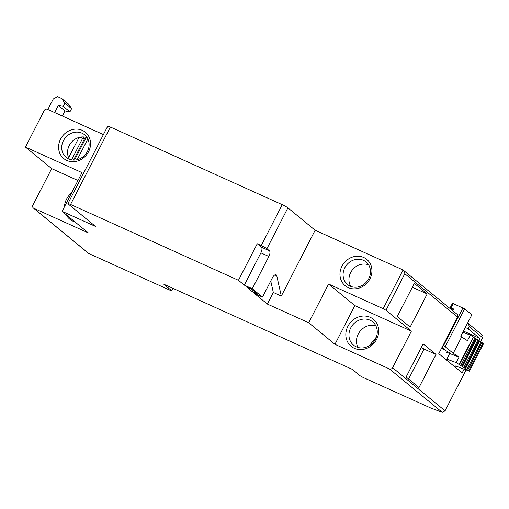 <?xml version="1.0" encoding="UTF-8"?>
<svg xmlns="http://www.w3.org/2000/svg" width="509" height="509" viewBox="0 0 509 509"><rect width="100%" height="100%" fill="white"/><g stroke="black" fill="none" stroke-linecap="round" stroke-linejoin="round"><path stroke-width="0.76" d="M66.832 160.469A17.02 15.245 129.4 0 1 60.577 139.091A17.02 15.245 129.4 0 1 82.305 130.355A17.02 15.245 129.4 0 1 88.56 151.733A17.02 15.245 129.4 0 1 66.832 160.469M82.038 133.193A14.589 13.069 -50.6 0 0 64.28 139.192A14.589 13.069 -50.6 0 0 66.138 157.37A14.589 13.069 -50.6 0 0 68.772 159.005A14.589 13.069 -50.6 0 0 86.524 153.005A14.589 13.069 -50.6 0 0 84.672 134.828A14.589 13.069 -50.6 0 0 82.038 133.193M348.207 287.585A17.02 15.245 129.4 0 1 341.959 266.207A17.02 15.245 129.4 0 1 363.687 257.471A17.02 15.245 129.4 0 1 369.935 278.849A17.02 15.245 129.4 0 1 348.207 287.585M363.413 260.309A14.589 13.069 -50.6 0 0 345.662 266.309A14.589 13.069 -50.6 0 0 347.513 284.486A14.589 13.069 -50.6 0 0 350.147 286.122A14.589 13.069 -50.6 0 0 367.905 280.122A14.589 13.069 -50.6 0 0 366.047 261.944A14.589 13.069 -50.6 0 0 363.413 260.309M87.198 137.716A14.589 13.069 -50.6 0 0 71.152 142.603A14.589 13.069 -50.6 0 0 69.459 159.285M368.573 264.833A14.589 13.069 -50.6 0 0 352.533 269.725A14.589 13.069 -50.6 0 0 350.835 286.408M370.234 317.323A17.51 15.684 -50.6 0 0 347.882 326.307A17.51 15.684 -50.6 0 0 354.315 348.296A17.51 15.684 -50.6 0 0 376.66 339.306A17.51 15.684 -50.6 0 0 370.234 317.323M369.96 320.161A15.079 13.501 -50.6 0 0 351.617 326.358A15.079 13.501 -50.6 0 0 353.532 345.14A15.079 13.501 -50.6 0 0 356.255 346.833A15.079 13.501 -50.6 0 0 374.599 340.629A15.079 13.501 -50.6 0 0 372.683 321.847A15.079 13.501 -50.6 0 0 369.96 320.161M74.969 221.918A17.51 15.684 129.4 0 1 72.933 221.173A17.51 15.684 129.4 0 1 66.119 214.639M64.465 206.749A17.51 15.684 129.4 0 1 71.54 192.981M375.801 325.722A15.079 13.501 -50.6 0 0 360.194 331.098A15.079 13.501 -50.6 0 0 357.935 347.45M467.567 323.1L468.465 323.641L469.273 326.714L468.165 328.865L465.353 327.402M103.403 134.586L47.343 109.257A2.43 2.176 129.4 0 0 44.245 110.51L25.45 147.076L82.006 172.621L62.111 211.343L95.482 226.416L68.257 204.033A4.861 0.509 -152.8 0 1 67.926 203.613A4.861 0.509 -152.8 0 1 70.579 204.465L238.447 280.3L257.242 243.735L261.238 245.542A4.861 0.509 27.2 0 1 266.907 248.723L269.414 250.784A4.861 2.1 -65.7 0 1 268.873 256.46L252.286 288.724L262.479 297.097L272.391 277.812A4.861 2.1 -65.7 0 1 276.063 274.752A4.861 2.1 -65.7 0 1 276.75 275.77L281.312 296.06L315.135 230.24L287.909 207.857A4.861 0.509 -152.8 0 0 282.24 204.675L110.377 127.034A4.861 0.509 -152.8 0 0 107.723 126.181L67.926 203.613M281.312 296.06L273.314 292.446L267.346 304.064L308.715 322.751L328.61 284.035L383.169 308.683L403.064 269.961L315.135 230.24M469.273 326.714L482.634 337.702C483.194 336.366 483.009 335.437 482.074 334.922M466.04 369.979L445.051 410.833L442.276 412.36L430.627 407.964L363.082 377.443L360.245 375.852L352.4 369.4L163.745 284.175L171.597 290.626L172.812 288.266M482.634 337.702L480.553 341.755M173.028 288.368L171.762 290.836L170.432 290.41L88.897 253.577A2.43 2.176 -50.6 0 1 88.458 253.304L33.333 207.984A2.43 2.176 129.4 0 1 32.881 205.203L51.676 168.638L25.45 147.076M62.365 116.046L64.987 110.93L58.306 105.439L54.648 112.559M457.578 317.101L404.795 273.702C404.833 271.933 404.254 270.686 403.064 269.961L457.127 314.32A2.43 2.176 -50.6 0 1 457.578 317.101L438.783 353.666L462.172 372.893L464.062 369.216M463.464 331.073L479.86 338.479L468.165 328.865M436.009 354.449L418.983 387.572L406.125 376.997L423.151 343.874L436.009 354.449L424.016 349.028L408.6 379.033M397.294 316.496L414.32 283.373L427.185 293.947L410.159 327.071L397.294 316.496M479.86 338.479L478.823 340.489M383.169 308.683L386 310.267L411.393 331.143L392.598 367.714A2.43 2.176 129.4 0 1 389.493 368.961L334.941 344.313L308.715 322.751M267.346 304.064L254.487 293.489L262.479 297.097M252.286 288.724L244.295 285.11L238.447 280.3M62.111 211.343L88.331 232.899L33.772 208.257A2.43 2.176 129.4 0 1 33.333 207.984M257.509 294.049L252.311 291.702L246.464 286.898L251.662 289.239L257.509 294.049M47.852 109.486L53.28 98.931L57.606 96.64L61.735 98.504L64.897 103.155L63.256 106.349L58.306 105.439M64.987 110.93L69.937 111.846L63.256 106.349M69.937 111.846L71.584 108.646L68.416 104.001L61.735 98.504M77.953 180.504L51.676 168.638M244.295 285.11L260.875 252.846A4.861 2.1 114.3 0 0 261.416 247.17L257.242 243.735M273.314 292.446L270.743 281.013M411.393 331.143L354.837 305.597L328.61 284.035M354.837 305.597L334.941 344.313M421.287 347.494L424.016 349.028M427.185 293.947L412.335 287.241M253.011 290.346L252.311 291.702M83.132 136.915L85.461 138.83L82.655 138.295L80.129 137.156M71.565 159.877L82.655 138.295M71.584 108.646L64.897 103.155M368.777 265.164L366.957 264.343M87.675 138.811L85.811 137.277M88.331 140.058L87.274 139.581L87.739 138.683M79.06 137.411L68.626 157.707M74.537 160.081L85.461 138.83M73.55 160.087L84.659 138.467M88.356 140.14L87.459 139.733L77.196 159.692M372.028 343.677L371.303 343.079L372.906 343.244M441.443 348.5A5.834 0.611 27.2 0 1 442.575 348.983A5.834 0.611 27.2 0 1 449.771 353.303A5.834 0.611 27.2 0 1 448.544 353.087M447.977 352.877A5.834 0.611 27.2 0 1 446.584 352.285M464.666 308.855L445.21 346.712L453.226 353.303L461.631 336.958L460.798 336.271L471.849 314.759L464.666 308.855L452.469 303.262L450.255 307.563L453.564 308.957L452.679 310.668M473.51 337.193L470.322 335.075L467.447 340.667L461.631 336.958M453.226 353.303L459.048 357.013L456.172 362.605L459.143 364.501L473.294 336.971M445.21 346.712L442.976 345.516M442.086 347.253L444.669 349.378L441.685 348.029M449.663 353.507L459.048 357.013M453.195 309.669L450.255 307.563M476.583 339.153L462.477 366.677L459.143 364.501M470.322 335.075L462.846 332.282M446.794 359.099L456.172 362.605M473.504 337.276L474.884 338.071L460.734 365.602M455.949 366.455L455.39 365.965L456.102 366.13L469.4 371.169L465.302 368.421L479.446 340.89L477.964 340.031L463.814 367.562L465.302 368.421M463.814 367.562L462.477 366.677M476.628 339.147L474.884 338.071M476.577 339.242L477.964 340.031M479.656 341.202L481.043 341.997L466.893 369.528M469.4 371.169L483.55 343.639L481.043 341.997M261.238 245.542L282.24 204.675M110.377 127.034L70.579 204.465M287.909 207.857L266.907 248.723M404.795 273.702L386 310.267M392.598 367.714L445.051 410.833M33.772 208.257L88.897 253.577M442.276 412.36L389.493 368.961M274.841 274.911L276.75 275.77M260.875 252.846L268.873 256.46M269.414 250.784L261.416 247.17M462.967 307.9L443.511 345.757M451.05 307.818L453.264 303.517M461.625 366.079L475.775 338.549M462.223 366.461L476.373 338.93M482.914 343.098L468.764 370.628M481.928 342.474L467.777 370.005M464.704 368.045L478.854 340.508M449.771 353.303L446.374 359.908M468.465 323.641L482.437 335.132M376.374 337.073L369.184 345.815M473.548 337.187L459.398 364.718M479.707 341.106L465.557 368.637"/></g></svg>
